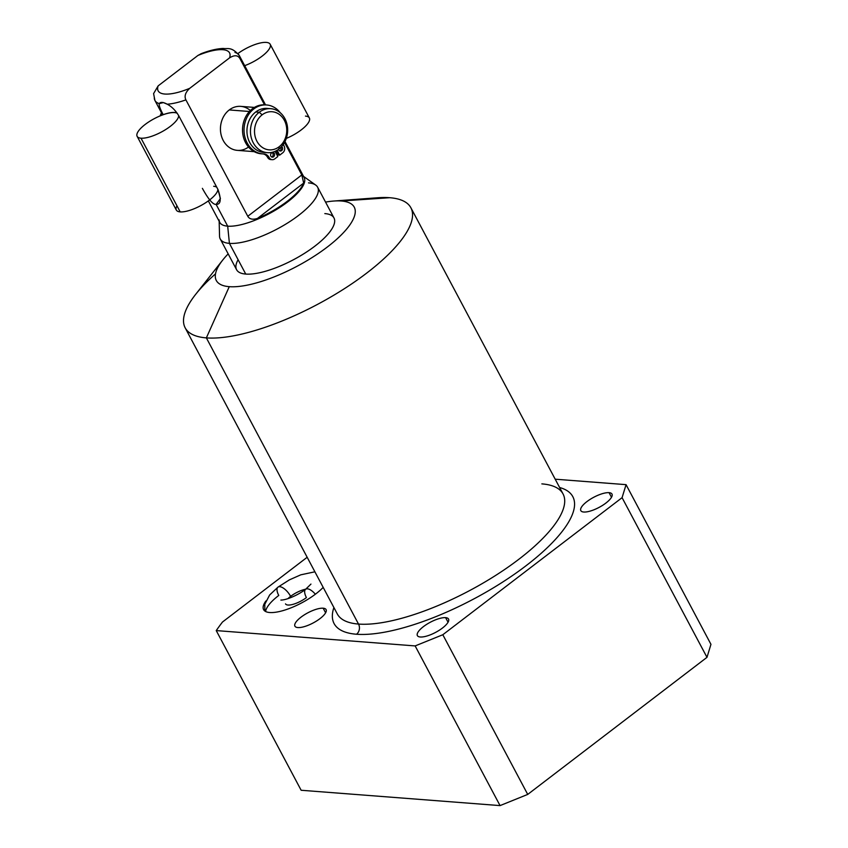 <?xml version="1.0" encoding="UTF-8"?>
<svg xmlns="http://www.w3.org/2000/svg" width="848" height="848" viewBox="0 0 848 848"><rect width="100%" height="100%" fill="white"/><g stroke="black" fill="none" stroke-linecap="round" stroke-linejoin="round"><path stroke-width="1.27" d="M527.721 794.417L500.055 805.6L301.146 790.262L216.24 630.583L301.146 790.262L500.055 805.6L527.721 794.417L442.815 634.739L415.149 645.922L216.24 630.583A285.988 92.729 152 0 1 222.494 622.019A285.988 92.729 -28 0 0 216.24 630.583L415.149 645.922L500.055 805.6L415.149 645.922L442.815 634.739L622.082 497.67L442.815 634.739L527.721 794.417L706.988 657.338L527.721 794.417M710.953 644.332L706.988 657.338L710.953 644.332L626.057 484.653L622.082 497.67L706.988 657.338L622.082 497.67L626.057 484.653L555.207 479.194L626.057 484.653L710.953 644.332M215.509 273.862A127.825 41.446 -28 0 0 185.161 327.816A127.825 41.446 -28 0 0 206.361 337.886A127.825 41.446 -28 0 0 343.345 289.348A127.825 41.446 -28 0 0 410.898 207.792A127.825 41.446 -28 0 0 389.698 197.711L341.309 200.997A78.122 25.334 -28 0 0 333.73 201.04A78.122 25.334 -28 0 0 325.547 202.1A78.122 25.334 152 0 1 341.309 200.997A78.122 25.334 152 0 1 327.254 247.065A78.122 25.334 152 0 1 229.267 286.666A78.122 25.334 152 0 1 228.165 253.881A78.122 25.334 -28 0 0 222.717 260.071A78.122 25.334 -28 0 0 229.267 286.666A78.122 25.334 -28 0 0 327.254 247.065A78.122 25.334 -28 0 0 341.309 200.997L389.698 197.711A127.825 41.446 -28 0 0 364.449 199.428M238.108 259.711A55.141 17.882 -28 0 0 245.74 274.074A55.141 17.882 -28 0 0 314.905 246.111A55.141 17.882 -28 0 0 324.826 213.59M222.494 622.019L307.167 557.274L222.494 622.019M356.52 634.24A135.182 43.831 -28 0 0 519.071 570.916A135.182 43.831 -28 0 0 559.627 487.515A135.182 43.831 -28 0 1 519.071 570.916A135.182 43.831 -28 0 1 356.52 634.24A7.356 6.19 94.4 0 0 358.524 624.064A127.825 41.446 152 0 1 337.324 613.984A127.825 41.446 152 0 0 358.524 624.064L206.361 337.886L358.524 624.064A7.356 6.19 -85.6 0 1 356.52 634.24A135.182 43.831 -28 0 1 333.9 607.539A135.182 43.831 -28 0 0 356.52 634.24M420.301 636.996A17.649 5.724 -28 0 0 442.433 628.05A17.649 5.724 -28 0 0 445.603 617.651A17.649 5.724 -28 0 0 423.47 626.598A17.649 5.724 -28 0 0 420.301 636.996A17.649 5.724 -28 0 0 439.211 630.297A17.649 5.724 -28 0 0 448.528 619.04A17.649 5.724 -28 0 0 445.603 617.651L448.051 622.241L445.603 617.651A17.649 5.724 -28 0 0 426.692 624.351A17.649 5.724 -28 0 0 417.375 635.608A17.649 5.724 -28 0 0 420.301 636.996M583.742 512.022A17.649 5.724 -28 0 0 605.885 503.076A17.649 5.724 -28 0 0 609.055 492.667A17.649 5.724 -28 0 0 586.922 501.613A17.649 5.724 -28 0 0 583.742 512.022A17.649 5.724 -28 0 0 602.652 505.313A17.649 5.724 -28 0 0 611.98 494.055A17.649 5.724 -28 0 0 609.055 492.667L611.503 497.267L609.055 492.667A17.649 5.724 -28 0 0 590.144 499.366A17.649 5.724 -28 0 0 580.816 510.623A17.649 5.724 -28 0 0 583.742 512.022M297.849 627.562A17.649 5.724 -28 0 0 319.993 618.616A17.649 5.724 -28 0 0 323.162 608.207A17.649 5.724 -28 0 0 301.029 617.153A17.649 5.724 -28 0 0 297.849 627.562A17.649 5.724 -28 0 0 316.77 620.863A17.649 5.724 -28 0 0 326.088 609.595A17.649 5.724 -28 0 0 323.162 608.207L325.611 612.807L323.162 608.207A17.649 5.724 -28 0 0 304.252 614.906A17.649 5.724 -28 0 0 294.924 626.174A17.649 5.724 -28 0 0 297.849 627.562M269.696 612.521A36.761 11.925 -28 0 0 323.183 587.378A36.761 11.925 -28 0 1 269.696 612.521A36.761 11.925 -28 0 1 265.869 600.988A36.761 11.925 -28 0 0 263.601 609.617A36.761 11.925 -28 0 0 269.696 612.521M410.898 207.792L563.051 493.96A127.825 41.446 152 0 1 495.508 575.516A127.825 41.446 152 0 1 358.524 624.064A127.825 41.446 152 0 0 495.508 575.516A127.825 41.446 152 0 0 563.051 493.96A127.825 41.446 152 0 0 541.851 483.879M333.73 201.04L377.296 197.785A127.825 41.446 152 0 1 389.698 197.711A127.825 41.446 152 0 1 366.696 273.098A127.825 41.446 152 0 1 206.361 337.886L229.267 286.666L206.361 337.886A127.825 41.446 152 0 1 195.655 294.362L222.717 260.071M317.65 187.238L333.974 217.947A55.141 17.882 152 0 1 304.835 253.128A55.141 17.882 152 0 1 245.74 274.074L229.416 243.365A55.141 17.882 -28 0 0 288.511 222.42A55.141 17.882 -28 0 0 317.65 187.238A55.141 17.882 -28 0 0 308.502 182.882M303.573 176.416L315.679 185.044A55.141 17.882 152 0 1 292.083 220.077A55.141 17.882 152 0 1 229.416 243.365L227.688 226.162A47.795 15.497 -28 0 0 282.002 205.979A47.795 15.497 -28 0 0 302.45 175.621M285.013 141.521L304.156 177.518A47.795 15.497 152 0 1 278.897 208.004A47.795 15.497 152 0 1 227.688 226.162L216.113 204.4C220.83 204.527 221.455 199.577 218 189.56L178.811 115.858C175.547 110.431 171.678 106.541 167.215 104.209A47.795 15.497 -28 0 0 185.903 99.884L247.786 216.272C249.46 219.187 252.683 219.918 257.463 218.434A47.795 15.497 -28 0 0 303.679 183.094L301.814 174.953L284.525 142.443L301.814 174.953L247.786 216.272L185.903 99.884A47.795 15.497 152 0 1 167.215 104.209C163.102 102.025 160.463 101.824 159.297 103.604C158.788 105.184 160.092 108.862 163.187 114.66A23.341 7.568 152 0 1 177.062 113.028A23.341 7.568 -28 0 0 163.187 114.66L163.219 114.713M265.53 104.887L239.316 55.576A47.795 15.497 152 0 1 239.931 58.576L264.512 104.813L239.931 58.576A47.795 15.497 -28 0 0 239.316 55.576A47.795 15.497 -28 0 0 234.938 52.428M197.955 55.438L158.152 85.871L153.583 93.619L158.152 85.871A40.439 13.112 -28 0 0 189.751 88.309L229.554 57.876A40.439 13.112 -28 0 0 197.955 55.438L158.152 85.871A40.439 13.112 -28 0 0 189.751 88.309C185.405 92.347 184.122 96.206 185.903 99.884C184.122 96.206 185.405 92.347 189.751 88.309L229.554 57.876A40.439 13.112 -28 0 0 197.955 55.438L201.358 53.625M245.74 274.074A55.141 17.882 152 0 1 236.592 269.717L220.268 239.009A55.141 17.882 -28 0 0 229.416 243.365L245.74 274.074M219.134 219.918A47.795 15.497 -28 0 0 227.688 226.162L229.416 243.365A55.141 17.882 152 0 1 219.547 236.157L219.166 221.286M154.304 97.456A47.795 15.497 -28 0 0 154.919 100.446A47.795 15.497 -28 0 0 159.297 103.604A47.795 15.497 152 0 1 154.919 100.446L162.615 114.925M163.187 114.66C160.092 108.862 158.788 105.184 159.297 103.604L163.388 102.576L167.215 104.209C171.678 106.541 175.547 110.431 178.811 115.858L218 189.56L220.406 198.602L216.113 204.4C213.007 204.739 208.428 199.386 202.375 188.351C208.428 199.386 213.007 204.739 216.113 204.4L227.688 226.162A47.795 15.497 152 0 1 219.759 222.388L208.332 200.902M239.931 58.576C237.896 55.088 234.43 54.855 229.554 57.876C234.43 54.855 237.896 55.088 239.931 58.576M303.679 183.094A47.795 15.497 152 0 1 257.463 218.434L303.679 183.094L301.814 174.953L247.786 216.272C249.46 219.187 252.683 219.918 257.463 218.434L303.679 183.094M250.351 110.516A22.059 18.582 94.4 0 0 229.246 109.943A22.059 18.582 94.4 0 0 223.119 140.27A22.059 18.582 94.4 0 0 248.517 147.033M160.177 115.879A22.059 18.582 -85.6 0 1 161.47 112.773A22.059 18.582 94.4 0 0 160.177 115.879M279.13 146.768A19.122 16.101 94.4 0 0 284.345 120.321A19.122 16.101 94.4 0 0 262.149 114.83A19.122 16.101 94.4 0 0 256.933 141.277A19.122 16.101 94.4 0 0 279.13 146.768L278.854 149.1A22.059 18.582 -85.6 0 1 253.245 142.771A22.059 18.582 -85.6 0 1 259.265 112.254L262.149 114.83A19.122 16.101 94.4 0 0 256.933 141.277A19.122 16.101 94.4 0 0 279.13 146.768A19.122 16.101 94.4 0 0 284.345 120.321A19.122 16.101 94.4 0 0 262.149 114.83L259.265 112.254A22.059 18.582 94.4 0 0 250.944 136.305A22.059 18.582 94.4 0 0 267.364 152.672A22.059 18.582 94.4 0 0 278.854 149.1L279.13 146.768M267.364 152.672L263.845 152.396A22.059 18.582 -85.6 0 1 247.436 136.03A22.059 18.582 -85.6 0 1 255.746 111.978L259.265 112.254A22.059 18.582 -85.6 0 1 284.875 118.582A22.059 18.582 -85.6 0 1 278.854 149.1A22.059 18.582 94.4 0 0 287.165 125.048A22.059 18.582 94.4 0 0 270.756 108.682A22.059 18.582 94.4 0 0 259.265 112.254L255.746 111.978A22.059 18.582 94.4 0 0 247.658 137.037A22.059 18.582 94.4 0 0 265.615 152.439M268.986 108.65A22.059 18.582 94.4 0 0 255.746 111.978A22.059 18.582 -85.6 0 1 267.237 108.417L270.756 108.682M254.177 151.654L237.345 150.361A22.059 18.582 -85.6 0 1 220.936 133.984A22.059 18.582 -85.6 0 1 229.246 109.943L249.407 111.491L229.246 109.943A22.059 18.582 -85.6 0 1 240.737 106.371L254.4 107.42M161.215 115.455A24.539 20.681 -85.6 0 1 161.862 113.515A24.539 20.681 -85.6 0 0 161.215 115.455M271.487 159.541A4.855 4.092 -85.6 0 1 267.618 157.389A7.886 6.636 94.4 0 0 263.145 153.923A7.886 6.636 -85.6 0 1 267.618 157.389L269.123 157.505A7.886 6.636 94.4 0 0 263.77 153.954A24.539 20.681 -85.6 0 1 246.058 119.43A24.539 20.681 -85.6 0 1 280.243 112.72A24.539 20.681 94.4 0 0 266.611 104.961A24.539 20.681 94.4 0 0 244.118 127.847A24.539 20.681 94.4 0 0 262.838 153.901A24.539 20.681 94.4 0 0 263.77 153.954A7.886 6.636 94.4 0 1 264.078 153.965A7.886 6.636 94.4 0 1 269.123 157.505A4.855 4.092 94.4 0 0 272.229 159.678A4.855 4.092 94.4 0 0 274.752 158.894A4.855 4.092 -85.6 0 1 269.123 157.505L267.618 157.389A4.855 4.092 -85.6 0 0 270.724 159.562L272.229 159.678M262.085 153.827A24.539 20.681 -85.6 0 1 242.613 127.73A24.539 20.681 -85.6 0 1 265.859 104.919M278.197 155.004L276.013 150.891L278.197 155.004L279.702 155.12L277.126 150.276L279.702 155.12L282.776 152.767L279.702 155.12L278.197 155.004M279.692 150.902A2.427 2.046 94.4 0 0 280.879 147.319A2.427 2.046 -85.6 0 1 279.692 150.902M271.678 157.039A2.427 2.046 94.4 0 0 272.017 152.534A2.427 2.046 -85.6 0 1 271.678 157.039M275.059 151.347L277.826 156.551L274.752 158.894L277.826 156.551L275.059 151.347M283.402 144.266A7.886 6.636 94.4 0 0 284.091 146.057A4.855 4.092 -85.6 0 1 282.776 152.767A4.855 4.092 94.4 0 0 284.091 146.057A7.886 6.636 94.4 0 1 283.402 144.266M278.875 150.043A2.427 2.046 94.4 0 0 282.352 147.382A2.427 2.046 94.4 0 0 281.6 146.556A2.427 2.046 94.4 0 1 282.352 147.382L280.921 147.276L282.352 147.382A2.427 2.046 94.4 0 1 278.875 150.043A2.427 2.046 94.4 0 1 278.61 149.28A2.427 2.046 94.4 0 0 278.875 150.043M270.862 156.17A2.427 2.046 94.4 0 0 274.339 153.509A2.427 2.046 94.4 0 0 270.862 156.17A2.427 2.046 94.4 0 0 274.339 153.509L272.833 153.393L274.339 153.509A2.427 2.046 94.4 0 0 270.862 156.17M262.838 153.901L261.332 153.795A24.539 20.681 -85.6 0 1 242.613 127.73A24.539 20.681 -85.6 0 1 265.106 104.845L266.611 104.961M244.107 65.932L264.788 104.823M137.143 136.348L176.32 210.05A23.341 7.568 152 0 0 180.2 211.894A23.341 7.568 152 0 0 203.721 203.944A23.341 7.568 152 0 0 217.851 189.274A23.341 7.568 152 0 1 203.721 203.944A23.341 7.568 152 0 1 180.2 211.894L141.012 138.192A23.341 7.568 -28 0 0 164.533 130.253A23.341 7.568 -28 0 0 178.663 115.582A23.341 7.568 152 0 1 164.533 130.253A23.341 7.568 152 0 1 141.012 138.192A23.341 7.568 152 0 1 145.209 124.423A23.341 7.568 152 0 1 174.487 112.593A23.341 7.568 152 0 1 177.285 113.346A23.341 7.568 -28 0 0 174.487 112.593A23.341 7.568 -28 0 0 149.471 121.455A23.341 7.568 -28 0 0 137.143 136.348A23.341 7.568 -28 0 0 141.012 138.192L180.2 211.894A23.341 7.568 152 0 1 176.967 205.81M213.675 186.284A23.341 7.568 152 0 1 216.77 187.238M244.68 65.667A23.341 7.568 -28 0 0 270.162 44.244A23.341 7.568 -28 0 0 266.283 42.4A23.341 7.568 -28 0 0 237.938 53.541A23.341 7.568 -28 0 1 266.283 42.4A23.341 7.568 -28 0 1 267.025 51.76A23.341 7.568 -28 0 1 244.68 65.667M270.162 44.244L309.34 117.936A23.341 7.568 152 0 1 286.306 138.415A23.341 7.568 -28 0 0 306.859 124.73A23.341 7.568 -28 0 0 305.471 116.102M310.951 584.092L305.63 589.275A11.024 4.749 52.6 0 1 315.361 594.225A11.024 4.749 -127.4 0 0 305.63 589.275A11.024 4.749 -127.4 0 0 306.414 597.575A14.702 4.77 152 0 1 285.522 603.871M264.83 611.016L264.788 604.295L269.643 594.978L277.985 587.134A11.024 4.749 52.6 0 1 290.61 596.356A11.024 4.749 52.6 0 1 291.15 597.448A11.024 4.749 -127.4 0 0 290.61 596.356A14.702 4.77 152 0 1 305.768 589.169A14.702 4.77 -28 0 0 290.61 596.356A11.024 4.749 -127.4 0 0 277.985 587.134A11.024 4.749 -127.4 0 0 278.759 595.444A36.761 11.925 -28 0 0 265.615 611.503M290.61 596.356A14.702 4.77 -28 0 0 287.991 598.624A14.702 4.77 152 0 1 290.61 596.356M185.161 327.816L337.324 613.984M154.919 100.446L153.583 93.534M239.316 55.576C231.472 46.333 227.932 49.216 223.172 48.442C216.611 48.749 209.117 50.551 200.7 53.859M277.985 587.134L289.391 579.873L300.775 574.827L314.894 571.806M305.63 589.275C298.634 594.798 286.529 600.13 280.879 600.077"/></g></svg>
